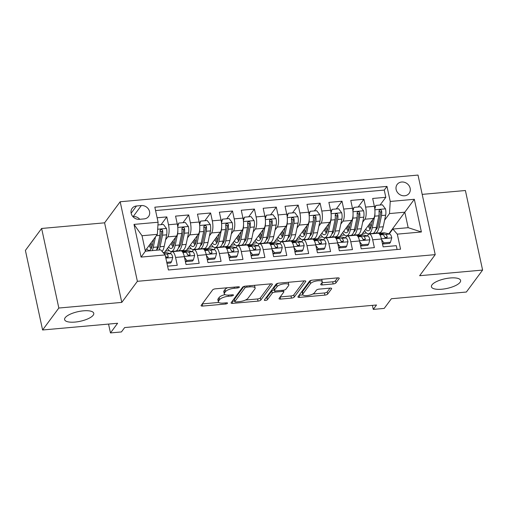 <?xml version="1.0" encoding="UTF-8"?>
<svg xmlns="http://www.w3.org/2000/svg" width="508" height="508" viewBox="0 0 508 508"><rect width="100%" height="100%" fill="white"/><g stroke="black" fill="none" stroke-linecap="round" stroke-linejoin="round"><path stroke-width="0.76" d="M239.331 287.249A1.6 0.527 167.8 0 0 239.395 287.045A1.6 0.527 167.8 0 0 238.271 286.779L215.43 288.823A2.286 0.756 167.8 0 0 212.649 289.877L201.174 305.397A2.286 0.756 167.8 0 0 201.085 305.689A2.286 0.756 167.8 0 0 202.686 306.064L225.527 304.019A1.6 0.527 167.8 0 0 227.476 303.282A1.6 0.527 167.8 0 0 227.54 303.079A1.6 0.527 167.8 0 0 226.422 302.812L223.463 303.079A7.322 2.419 167.8 0 1 218.345 301.866A7.322 2.419 167.8 0 1 218.624 300.933L219.583 299.644A7.322 2.419 167.8 0 1 228.498 296.266L231.451 296.005A1.6 0.527 167.8 0 0 233.407 295.262A1.6 0.527 167.8 0 0 233.464 295.059A1.6 0.527 167.8 0 0 232.346 294.792L229.394 295.059A7.322 2.419 167.8 0 1 224.276 293.846A7.322 2.419 167.8 0 1 224.549 292.919L225.508 291.624A7.322 2.419 167.8 0 1 234.423 288.252L237.382 287.985A1.6 0.527 167.8 0 0 239.331 287.249M431.997 284.855A14.916 4.934 167.8 0 0 431.432 286.753A14.916 4.934 167.8 0 0 444.43 288.906A14.916 4.934 167.8 0 0 460.032 282.346A14.916 4.934 167.8 0 0 460.597 280.448A14.916 4.934 167.8 0 0 447.599 278.295A14.916 4.934 167.8 0 0 431.997 284.855M65.17 317.716A14.916 4.934 167.8 0 0 64.605 319.608A14.916 4.934 167.8 0 0 77.603 321.761A14.916 4.934 167.8 0 0 93.205 315.201A14.916 4.934 167.8 0 0 93.77 313.303A14.916 4.934 167.8 0 0 80.772 311.15A14.916 4.934 167.8 0 0 65.17 317.716M401.657 182.016A7.461 6.591 36.5 0 0 397.148 184.468A7.461 6.591 36.5 0 0 397.237 192.107A7.461 6.591 36.5 0 0 404.635 195.777A7.461 6.591 36.5 0 0 409.143 193.332A7.461 6.591 36.5 0 0 409.054 185.693A7.461 6.591 36.5 0 0 401.657 182.016M333.146 283.953A2.286 0.756 167.8 0 0 335.934 282.899L339.154 278.549A2.286 0.756 167.8 0 0 339.242 278.257A2.286 0.756 167.8 0 0 337.642 277.876L312.274 280.149A2.286 0.756 167.8 0 0 309.486 281.203L298.018 296.723A2.286 0.756 167.8 0 0 297.929 297.015A2.286 0.756 167.8 0 0 299.529 297.39L324.898 295.116A2.286 0.756 167.8 0 0 327.679 294.062L331.572 288.804A2.286 0.756 167.8 0 0 331.654 288.512A2.286 0.756 167.8 0 0 330.054 288.138L319.202 289.109A2.286 0.756 167.8 0 0 316.414 290.163L314.484 292.773A6.121 2.026 167.8 0 1 308.089 295.466A6.121 2.026 167.8 0 1 302.755 294.577A6.121 2.026 167.8 0 1 302.984 293.802L310.54 283.585A6.121 2.026 167.8 0 1 316.935 280.892A6.121 2.026 167.8 0 1 322.269 281.775A6.121 2.026 167.8 0 1 322.04 282.556L320.777 284.258A2.286 0.756 167.8 0 0 320.694 284.55A2.286 0.756 167.8 0 0 322.294 284.931L333.146 283.953L332.683 281.807A2.286 0.756 167.8 0 0 335.47 280.753L337.591 277.882M58.833 308.032L121.793 302.393L104.591 222.828L41.631 228.467L58.833 308.032L42.602 329.984L117.608 323.266L110.471 332.93L121.418 331.946L124.663 327.558L376.517 304.997L373.272 309.391L384.219 308.407L391.363 298.748L466.369 292.03L482.6 270.072L465.398 190.513L422.192 194.38M121.793 302.393L137.376 281.311L435.216 254.635L419.64 275.711L482.6 270.072M272.301 284.537A2.286 0.756 167.8 0 0 272.383 284.245A2.286 0.756 167.8 0 0 270.789 283.864L245.421 286.137A2.286 0.756 167.8 0 0 242.634 287.191L231.165 302.711A2.286 0.756 167.8 0 0 231.076 303.003A2.286 0.756 167.8 0 0 232.677 303.378L258.039 301.104A2.286 0.756 167.8 0 0 260.826 300.05L272.301 284.537L272.186 284.016M278.848 283.147L304.216 280.873A2.286 0.756 167.8 0 1 305.81 281.248A2.286 0.756 167.8 0 1 305.727 281.54L294.253 297.059A2.286 0.756 167.8 0 1 291.465 298.113L280.613 299.085A2.286 0.756 167.8 0 1 279.013 298.704A2.286 0.756 167.8 0 1 279.102 298.418L283.75 292.125A2.286 0.756 167.8 0 0 283.839 291.833A2.286 0.756 167.8 0 0 282.238 291.452L275.038 292.1A2.286 0.756 167.8 0 0 272.25 293.154L267.411 299.707A1.6 0.527 167.8 0 1 265.735 300.406A1.6 0.527 167.8 0 1 264.338 300.177A1.6 0.527 167.8 0 1 264.401 299.974L276.06 284.201A2.286 0.756 167.8 0 1 278.848 283.147M42.602 329.984L25.4 250.425L41.631 228.467M380.086 205.035L385.813 197.294L372.669 198.469L374.364 206.318L365.608 207.105A9.322 3.099 84.9 0 1 364.871 219.221L362.706 222.148M358.184 206.997L363.912 199.257L350.768 200.431L352.469 208.28L343.706 209.067A9.322 3.099 84.9 0 1 342.97 221.177L340.805 224.111M336.29 208.959L342.011 201.219L328.873 202.394L330.568 210.242L321.805 211.03A9.322 3.099 84.9 0 1 321.069 223.139L318.903 226.073M314.389 210.922L320.11 203.181L306.972 204.356L308.667 212.204L299.904 212.992A9.322 3.099 84.9 0 1 299.168 225.101L297.002 228.035M292.487 212.884L298.209 205.137L285.071 206.318L286.766 214.166L278.009 214.947A9.322 3.099 84.9 0 1 277.273 227.063L275.101 229.997M270.586 214.846L276.308 207.099L263.169 208.28L264.865 216.129L256.108 216.91A9.322 3.099 84.9 0 1 255.372 229.025L253.206 231.959M248.685 216.808L254.413 209.061L241.268 210.242L242.964 218.091L234.207 218.872A9.322 3.099 84.9 0 1 233.47 230.988L231.305 233.915M226.784 218.764L232.512 211.023L219.367 212.204L221.069 220.053L212.306 220.834A9.322 3.099 84.9 0 1 211.569 232.95L209.404 235.877M204.883 220.726L210.61 212.985L197.472 214.16L199.168 222.015L190.405 222.796A9.322 3.099 84.9 0 1 189.668 234.912L187.503 237.839M182.988 222.688L188.709 214.947L175.571 216.122L177.267 223.971A9.322 3.099 84.9 0 1 176.53 236.087L164.427 252.457M167.589 266.16L177.273 265.29L175.571 257.442A9.322 3.099 84.9 0 0 172.142 251.67A9.322 3.099 84.9 0 0 171.113 252.355L170.237 253.549M172.142 251.67L180.905 250.882A9.322 3.099 84.9 0 1 184.334 256.661L186.03 264.509L199.168 263.328L197.472 255.48A9.322 3.099 84.9 0 0 194.043 249.707A9.322 3.099 84.9 0 0 193.015 250.393L192.138 251.587M194.043 249.707L202.806 248.926A9.322 3.099 -95.1 0 1 206.235 254.699L207.931 262.547L221.069 261.372L219.373 253.517A9.322 3.099 84.9 0 0 215.944 247.745A9.322 3.099 84.9 0 0 214.916 248.431L214.033 249.625M215.944 247.745L224.707 246.964A9.322 3.099 -95.1 0 1 228.136 252.736L229.832 260.585L242.97 259.41L241.275 251.562A9.322 3.099 84.9 0 0 237.846 245.783A9.322 3.099 84.9 0 0 236.817 246.469L235.934 247.663M237.846 245.783L246.602 245.002A9.322 3.099 -95.1 0 1 250.031 250.774L251.733 258.623L264.871 257.448L263.176 249.599A9.322 3.099 84.9 0 0 259.747 243.821A9.322 3.099 84.9 0 0 258.718 244.507L257.835 245.701M259.747 243.821L268.503 243.04A9.322 3.099 -95.1 0 1 271.932 248.812L273.628 256.661L286.772 255.486L285.077 247.637A9.322 3.099 84.9 0 0 281.648 241.859A9.322 3.099 84.9 0 0 280.619 242.545L279.737 243.738M281.648 241.859L290.405 241.078A9.322 3.099 -95.1 0 1 293.834 246.85L295.529 254.699L308.674 253.524L306.972 245.675A9.322 3.099 84.9 0 0 303.543 239.903A9.322 3.099 84.9 0 0 302.52 240.582L301.638 241.776M303.543 239.903L312.306 239.116A9.322 3.099 -95.1 0 1 315.735 244.888L317.43 252.736L330.568 251.562L328.873 243.713A9.322 3.099 84.9 0 0 325.444 237.941A9.322 3.099 84.9 0 0 324.415 238.627L323.539 239.814M325.444 237.941L334.207 237.153A9.322 3.099 -95.1 0 1 337.636 242.926L339.331 250.774L352.469 249.599L350.774 241.751A9.322 3.099 84.9 0 0 347.345 235.979A9.322 3.099 84.9 0 0 346.316 236.665L345.44 237.852M347.345 235.979L356.108 235.191A9.322 3.099 -95.1 0 1 359.537 240.963L361.232 248.812L374.371 247.637L372.675 239.789A9.322 3.099 84.9 0 0 369.246 234.017A9.322 3.099 84.9 0 0 368.217 234.702L367.335 235.89M374.364 206.318A9.322 3.099 -95.1 0 1 373.628 218.434L361.525 234.804M352.469 208.28A9.322 3.099 -95.1 0 1 351.733 220.396L339.63 236.766M330.568 210.242A9.322 3.099 -95.1 0 1 329.832 222.358L317.729 238.728M308.667 212.204A9.322 3.099 -95.1 0 1 307.931 224.32L295.827 240.69M286.766 214.166A9.322 3.099 -95.1 0 1 286.029 226.282L273.926 242.653M264.865 216.129A9.322 3.099 -95.1 0 1 264.128 228.244L252.025 244.615M242.964 218.091A9.322 3.099 -95.1 0 1 242.227 230.2L230.124 246.577M221.069 220.053A9.322 3.099 -95.1 0 1 220.332 232.162L208.229 248.533M199.168 222.015A9.322 3.099 -95.1 0 1 198.431 234.124L186.328 250.495M139.376 219.323L144.196 218.891A7.226 6.382 36.5 0 0 148.565 216.516A7.226 6.382 36.5 0 0 148.482 209.118A7.226 6.382 36.5 0 0 141.313 205.556L136.493 205.988A7.226 6.382 36.5 0 0 132.124 208.356A7.226 6.382 36.5 0 0 132.213 215.76A7.226 6.382 36.5 0 0 139.376 219.323M137.376 281.311L120.174 201.752L418.014 175.07L435.216 254.635M385.813 197.294L384.251 190.087L386.982 186.404L154.838 207.194L158.096 222.244L157.353 234.359L145.263 250.717M386.982 186.404L390.233 201.454L414.325 199.295L421.392 231.985L397.3 234.137L400.558 249.193L168.415 269.983L165.157 254.933L141.072 257.092L134.004 224.403L158.096 222.244M161.087 224.65L166.808 216.91L168.504 224.758A9.322 3.099 84.9 0 1 167.767 236.874L165.602 239.801M397.097 249.504L396.272 245.675L383.134 246.856L381.432 239.008A9.322 3.099 -95.1 0 0 378.003 233.229L369.246 234.017M188.709 214.947L190.405 222.796M210.61 212.985L212.306 220.834M232.512 211.023L234.207 218.872M254.413 209.061L256.108 216.91M276.308 207.099L278.009 214.947M298.209 205.137L299.904 212.992M320.11 203.181L321.805 211.03M342.011 201.219L343.706 209.067M363.912 199.257L365.608 207.105M384.251 190.087L155.569 210.572M166.808 216.91L157.124 217.78M388.83 233.839L404.825 212.198L389.496 213.57L384.607 220.186M385.997 237.661L385.324 237.725M157.353 234.359L142.024 235.731L145.371 251.219L160.706 249.841L165.157 254.933M104.591 222.828L120.174 201.752M372.402 305.365L373.272 309.391M108.553 324.079L110.471 332.93M389.236 233.928L392.843 229.051L408.172 227.679L404.825 212.198L414.325 199.295M341.236 241.452L342.024 241.383M319.335 243.415L320.129 243.345M297.434 245.377L298.228 245.307M275.539 247.339L276.327 247.269M253.638 249.301L254.425 249.231M231.737 251.263L232.524 251.193M209.836 253.225L210.623 253.149M187.935 255.187L188.728 255.111M166.033 257.143L166.827 257.073M363.137 239.49L363.925 239.42M177.425 251.2L177.673 250.857M165.468 251.047L169.355 250.698M199.326 249.238L199.574 248.901M187.369 249.085L191.249 248.736M221.228 247.275L221.475 246.939M209.271 247.123L213.15 246.774M243.122 245.313L243.376 244.977M231.172 245.161L235.052 244.812M265.024 243.351L265.271 243.014M253.073 243.199L256.953 242.849M286.925 241.389L287.172 241.052M274.974 241.236L278.854 240.894M308.826 239.427L309.074 239.09M296.869 239.274L300.755 238.931M330.727 237.465L330.975 237.128M318.77 237.312L322.65 236.969M352.628 235.502L352.876 235.166M340.671 235.356L344.551 235.007M397.3 234.137L392.843 229.051M389.496 213.57L390.233 201.454M374.523 233.54L374.777 233.204M362.572 233.394L366.452 233.045M142.024 235.731L134.004 224.403M145.371 251.219L141.072 257.092M421.392 231.985L408.172 227.679M139.751 219.285A7.226 6.382 36.5 0 0 133.198 216.535L132.823 216.567M227.546 287.738A7.322 2.419 167.8 0 0 225.044 289.477L225.508 291.624M224.276 293.846L223.806 291.7A7.322 2.419 167.8 0 1 224.085 290.767L225.044 289.477M224.987 294.621A7.322 2.419 167.8 0 0 219.113 297.491L219.583 299.644M218.345 301.866L217.881 299.714A7.322 2.419 167.8 0 1 218.161 298.787L219.113 297.491M202.273 303.911L218.738 302.438M245.466 300.044L257.575 298.958A2.286 0.756 167.8 0 0 260.363 297.904L270.739 283.87M232.264 301.225L234.664 301.009M246.894 287.134A1.6 0.527 167.8 0 0 244.945 287.871L234.874 301.492A1.6 0.527 167.8 0 0 234.81 301.695A1.6 0.527 167.8 0 0 235.934 301.962L239.052 301.682A7.322 2.419 167.8 0 0 247.968 298.304L254.851 288.995A7.322 2.419 167.8 0 0 255.13 288.068A7.322 2.419 167.8 0 0 250.012 286.855L246.894 287.134L246.653 286.029M234.81 301.695L234.347 299.542A1.6 0.527 167.8 0 1 234.41 299.339L243.942 286.449M255.13 288.068L254.66 285.915A7.322 2.419 167.8 0 0 254.273 285.344M304.165 280.88L293.789 294.907L294.253 297.059M280.2 296.932L291.001 295.961A2.286 0.756 167.8 0 0 293.789 294.907M274.218 289.992A2.286 0.756 167.8 0 0 271.786 291.001L266.941 297.555L267.411 299.707M265.741 298.164A1.6 0.527 167.8 0 0 266.941 297.555M288.582 285.591A6.121 2.026 167.8 0 0 288.811 284.817A6.121 2.026 167.8 0 0 283.477 283.934A6.121 2.026 167.8 0 0 277.076 286.626L274.415 290.22A2.286 0.756 167.8 0 0 274.333 290.512A2.286 0.756 167.8 0 0 275.933 290.894L283.134 290.246A2.286 0.756 167.8 0 0 285.921 289.192L288.582 285.591M288.811 284.817L288.347 282.664A6.121 2.026 167.8 0 0 288.157 282.308M278.301 283.216A6.121 2.026 167.8 0 0 276.612 284.474L277.076 286.626M274.333 290.512L273.869 288.36A2.286 0.756 167.8 0 1 273.952 288.074L276.612 284.474M321.875 282.772L332.683 281.807M322.269 281.775L321.805 279.629A6.121 2.026 167.8 0 0 321.647 279.311M311.645 280.238A6.121 2.026 167.8 0 0 310.071 281.438L310.54 283.585M302.755 294.577L302.292 292.43A6.121 2.026 167.8 0 1 302.52 291.649L310.071 281.438M312.839 294.005L324.428 292.97A2.286 0.756 167.8 0 0 327.215 291.916L330.003 288.144M299.117 295.237L302.914 294.894M153.594 239.446L152.337 245.377A14.802 4.915 84.9 0 1 149.168 250.425A14.802 4.915 84.9 0 1 146.66 248.825M155.473 236.906L153.257 247.358A17.831 5.925 84.9 0 1 152.267 250.596M146.158 251.149A17.831 5.925 84.9 0 1 145.612 250.254M157.931 224.936L163.411 224.441L166.529 228.549A6.179 2.051 84.9 0 1 166.662 234.817L164.211 246.38A17.831 5.925 84.9 0 1 162.115 251.454M157.912 248.228A14.802 4.915 84.9 0 1 157.321 247.428M159.055 249.993A17.831 5.925 -95.1 0 0 160.045 246.755L162.503 235.185A6.179 2.051 -95.1 0 0 162.636 230.645L162.236 229.787L160.985 229.387L160.261 229.845L160.014 230.88A6.179 2.051 84.9 0 1 159.874 235.42L157.417 246.99A17.831 5.925 84.9 0 1 156.426 250.228M150.216 244.018A17.831 5.925 -95.1 0 0 151.568 247.942M149.212 245.383A14.802 4.915 -95.1 0 0 151.124 248.837M160.007 230.569L161.703 231.908A3.15 1.048 84.9 0 1 161.582 233.204L159.131 244.767A14.802 4.915 84.9 0 1 156.686 249.574M152.197 245.999A14.802 4.915 84.9 0 1 151.073 242.862M166.751 262.287L171.501 261.861L172.758 257.365A6.179 2.051 -95.1 0 0 170.739 253.663L165.525 252.463A17.831 5.925 -95.1 0 0 164.878 252.419L163.1 252.578M166.973 263.328L170.656 263.004L171.501 261.861M165.424 256.146A6.179 2.051 84.9 0 1 165.544 256.464L166.459 257.41L167.348 257.518L168.046 257.092L168.173 256.229A6.179 2.051 -95.1 0 0 166.573 254.032L163.817 253.403M165.729 256.813L166.738 257.042A3.15 1.048 84.9 0 1 167.24 257.493L168.173 256.229M177.844 230.626A6.179 2.051 84.9 0 1 177.609 233.832L175.158 245.396A17.831 5.925 84.9 0 1 171.342 251.479A17.831 5.925 84.9 0 1 167.507 248.291M175.495 237.484L174.238 243.415A14.802 4.915 84.9 0 1 171.069 248.463A14.802 4.915 84.9 0 1 168.561 246.869M177.546 225.476L178.74 223.069L185.312 222.485L188.43 226.587A6.179 2.051 84.9 0 1 188.563 232.855L186.106 244.418A17.831 5.925 84.9 0 1 182.289 250.501L178.13 250.869A17.831 5.925 -95.1 0 0 181.947 244.792L184.398 233.223A6.179 2.051 -95.1 0 0 184.537 228.683L184.137 227.825L182.886 227.425L182.162 227.882L181.908 228.917A6.179 2.051 84.9 0 1 181.775 233.458L179.318 245.027A17.831 5.925 84.9 0 1 175.501 251.104L171.342 251.479M179.813 246.272A14.802 4.915 84.9 0 1 179.222 245.466M178.74 223.069L177.711 226.752M172.117 242.056A17.831 5.925 -95.1 0 0 173.469 245.98M176.778 250.539A17.831 5.925 -95.1 0 0 178.13 250.869M171.107 243.421A14.802 4.915 -95.1 0 0 173.025 246.875M181.908 228.606L183.604 229.946A3.15 1.048 84.9 0 1 183.483 231.242L181.026 242.805A14.802 4.915 84.9 0 1 178.587 247.612M174.098 244.037A14.802 4.915 84.9 0 1 172.974 240.9M199.746 228.664A6.179 2.051 84.9 0 1 199.511 231.87L197.06 243.434A17.831 5.925 84.9 0 1 193.243 249.517A17.831 5.925 84.9 0 1 189.408 246.329M197.396 235.521L196.139 241.452A14.802 4.915 84.9 0 1 192.97 246.501A14.802 4.915 84.9 0 1 190.462 244.907M199.441 223.514L200.641 221.107L207.213 220.523L210.331 224.625A6.179 2.051 84.9 0 1 210.464 230.892L208.007 242.456A17.831 5.925 84.9 0 1 204.191 248.539L200.031 248.907A17.831 5.925 -95.1 0 0 203.848 242.83L206.299 231.261A6.179 2.051 -95.1 0 0 206.439 226.72L206.038 225.863L204.787 225.463L204.064 225.92L203.81 226.955A6.179 2.051 84.9 0 1 203.67 231.502L201.219 243.065A17.831 5.925 84.9 0 1 197.402 249.142L193.243 249.517M201.714 244.31A14.802 4.915 84.9 0 1 201.124 243.503M200.641 221.107L199.606 224.796M194.018 240.094A17.831 5.925 -95.1 0 0 195.364 244.018M198.679 248.583A17.831 5.925 -95.1 0 0 200.031 248.907M193.008 241.459A14.802 4.915 -95.1 0 0 194.926 244.913M203.803 226.651L205.505 227.984A3.15 1.048 84.9 0 1 205.384 229.279L202.927 240.843A14.802 4.915 84.9 0 1 200.489 245.656M195.999 242.075A14.802 4.915 84.9 0 1 194.869 238.938M221.647 226.708A6.179 2.051 84.9 0 1 221.412 229.908L218.961 241.478A17.831 5.925 84.9 0 1 215.138 247.555A17.831 5.925 84.9 0 1 211.309 244.367M219.297 233.559L218.04 239.49A14.802 4.915 84.9 0 1 214.871 244.539A14.802 4.915 84.9 0 1 212.363 242.945M221.342 221.551L222.542 219.145L229.114 218.561L232.232 222.663A6.179 2.051 84.9 0 1 232.359 228.93L229.908 240.494A17.831 5.925 84.9 0 1 226.092 246.577L221.933 246.945A17.831 5.925 -95.1 0 0 225.749 240.868L228.2 229.305A6.179 2.051 -95.1 0 0 228.34 224.758L227.933 223.901L226.682 223.501L225.965 223.958L225.711 224.993A6.179 2.051 84.9 0 1 225.571 229.54L223.12 241.103A17.831 5.925 84.9 0 1 219.304 247.18L215.138 247.555M223.615 242.348A14.802 4.915 84.9 0 1 223.025 241.541M222.542 219.145L221.507 222.834M215.919 238.131A17.831 5.925 -95.1 0 0 217.265 242.056M220.574 246.621A17.831 5.925 -95.1 0 0 221.933 246.945M214.909 239.497A14.802 4.915 -95.1 0 0 216.827 242.951M225.704 224.688L227.406 226.022A3.15 1.048 84.9 0 1 227.279 227.317L224.828 238.881A14.802 4.915 84.9 0 1 222.39 243.694M217.894 240.113A14.802 4.915 84.9 0 1 216.77 236.976M243.542 224.746A6.179 2.051 84.9 0 1 243.313 227.946L240.856 239.516A17.831 5.925 84.9 0 1 237.039 245.593A17.831 5.925 84.9 0 1 233.21 242.405M241.198 231.597L239.941 237.528A14.802 4.915 84.9 0 1 236.772 242.576A14.802 4.915 84.9 0 1 234.264 240.983M243.243 219.589L244.443 217.183L251.009 216.599L254.133 220.701A6.179 2.051 84.9 0 1 254.26 226.968L251.809 238.531A17.831 5.925 84.9 0 1 247.993 244.615L243.827 244.989A17.831 5.925 -95.1 0 0 247.65 238.906L250.101 227.343A6.179 2.051 -95.1 0 0 250.241 222.796L249.834 221.939L248.583 221.539L247.866 221.99L247.612 223.031A6.179 2.051 84.9 0 1 247.472 227.578L245.021 239.141A17.831 5.925 84.9 0 1 241.205 245.224L237.039 245.593M245.516 240.386A14.802 4.915 84.9 0 1 244.919 239.579M244.443 217.183L243.408 220.872M237.82 236.169A17.831 5.925 -95.1 0 0 239.166 240.1M242.475 244.659A17.831 5.925 -95.1 0 0 243.827 244.989M236.811 237.534A14.802 4.915 -95.1 0 0 238.728 240.995M247.606 222.726L249.307 224.06A3.15 1.048 84.9 0 1 249.18 225.355L246.729 236.919A14.802 4.915 84.9 0 1 244.291 241.732M239.795 238.15A14.802 4.915 84.9 0 1 238.671 235.014M184.499 257.416L186.83 260.49L193.402 259.899L194.659 255.403A6.179 2.051 -95.1 0 0 192.634 251.701L187.427 250.501A17.831 5.925 -95.1 0 0 186.779 250.457L182.62 250.831A17.831 5.925 -95.1 0 0 181.724 251.123M186.83 260.49L185.985 261.626L192.557 261.042L193.402 259.899M185.985 261.626L185.179 260.56M182.112 251.447L185.845 252.305A6.179 2.051 84.9 0 1 187.446 254.508L188.36 255.448L189.249 255.556L189.948 255.137L190.075 254.267A6.179 2.051 -95.1 0 0 188.474 252.07L183.261 250.876A17.831 5.925 -95.1 0 0 182.62 250.831M187.623 254.851L188.633 255.079A3.15 1.048 84.9 0 1 189.135 255.53L190.075 254.267M206.394 255.454L208.731 258.528L215.303 257.937L216.56 253.441A6.179 2.051 -95.1 0 0 214.535 249.739L209.321 248.539A17.831 5.925 -95.1 0 0 208.68 248.495L204.521 248.869A17.831 5.925 -95.1 0 0 203.625 249.161M208.731 258.528L207.886 259.664L214.459 259.08L215.303 257.937M207.886 259.664L207.08 258.604M204.013 249.492L207.747 250.349A6.179 2.051 84.9 0 1 209.34 252.546L210.261 253.486L211.15 253.594L211.842 253.181L211.969 252.311A6.179 2.051 -95.1 0 0 210.376 250.107L205.162 248.914A17.831 5.925 -95.1 0 0 204.521 248.869M209.525 252.889L210.534 253.124A3.15 1.048 84.9 0 1 211.036 253.575L211.969 252.311M228.295 253.492L230.632 256.565L237.204 255.975L238.462 251.479A6.179 2.051 -95.1 0 0 236.436 247.777L231.223 246.577A17.831 5.925 -95.1 0 0 230.581 246.532L226.422 246.907A17.831 5.925 -95.1 0 0 225.527 247.206M230.632 256.565L229.787 257.702L236.36 257.118L237.204 255.975M229.787 257.702L228.975 256.642M225.914 247.529L229.648 248.387A6.179 2.051 84.9 0 1 231.242 250.584L232.162 251.524L233.051 251.631L233.744 251.219L233.871 250.349A6.179 2.051 -95.1 0 0 232.277 248.152L227.063 246.951A17.831 5.925 -95.1 0 0 226.422 246.907M231.426 250.927L232.435 251.162A3.15 1.048 84.9 0 1 232.937 251.612L233.871 250.349M250.196 251.53L252.533 254.603L259.099 254.013L260.363 249.517A6.179 2.051 -95.1 0 0 258.337 245.815L253.124 244.621A17.831 5.925 -95.1 0 0 252.482 244.57L248.317 244.945A17.831 5.925 -95.1 0 0 247.428 245.243M252.533 254.603L251.689 255.746L258.255 255.156L259.099 254.013M251.689 255.746L250.876 254.679M247.815 245.567L251.549 246.424A6.179 2.051 84.9 0 1 253.143 248.622L254.064 249.561L254.946 249.669L255.645 249.25L255.772 248.387A6.179 2.051 -95.1 0 0 254.178 246.19L248.964 244.989A17.831 5.925 -95.1 0 0 248.317 244.945M253.327 248.964L254.337 249.199A3.15 1.048 84.9 0 1 254.838 249.65L255.772 248.387M265.443 222.783A6.179 2.051 84.9 0 1 265.214 225.984L262.757 237.554A17.831 5.925 84.9 0 1 258.94 243.63A17.831 5.925 84.9 0 1 255.111 240.443M263.1 229.635L261.842 235.566A14.802 4.915 84.9 0 1 258.674 240.614A14.802 4.915 84.9 0 1 256.159 239.02M265.144 217.627L266.344 215.227L272.91 214.636L276.034 218.738A6.179 2.051 84.9 0 1 276.161 225.006L273.71 236.569A17.831 5.925 84.9 0 1 269.894 242.653L265.728 243.027A17.831 5.925 -95.1 0 0 269.545 236.944L272.002 225.381A6.179 2.051 -95.1 0 0 272.142 220.834L271.736 219.977L270.485 219.577L269.761 220.034L269.513 221.069A6.179 2.051 84.9 0 1 269.373 225.615L266.922 237.179A17.831 5.925 84.9 0 1 263.1 243.262L258.94 243.63M267.418 238.423A14.802 4.915 84.9 0 1 266.821 237.617M266.344 215.227L265.309 218.91M259.715 234.207A17.831 5.925 -95.1 0 0 261.068 238.138M264.376 242.697A17.831 5.925 -95.1 0 0 265.728 243.027M258.712 235.572A14.802 4.915 -95.1 0 0 260.623 239.033M269.507 220.764L271.202 222.098A3.15 1.048 84.9 0 1 271.082 223.393L268.63 234.956A14.802 4.915 84.9 0 1 266.186 239.77M261.696 236.188A14.802 4.915 84.9 0 1 260.572 233.058M272.098 249.568L274.434 252.641L281 252.051L282.264 247.555A6.179 2.051 -95.1 0 0 280.238 243.853L275.025 242.659A17.831 5.925 -95.1 0 0 274.384 242.608L270.218 242.983A17.831 5.925 -95.1 0 0 269.323 243.281M274.434 252.641L273.59 253.784L280.156 253.194L281 252.051M273.59 253.784L272.777 252.717M269.716 243.605L273.45 244.462A6.179 2.051 84.9 0 1 275.044 246.659L275.965 247.599L276.847 247.707L277.546 247.288L277.673 246.424A6.179 2.051 -95.1 0 0 276.073 244.227L270.866 243.027A17.831 5.925 -95.1 0 0 270.218 242.983M275.228 247.002L276.238 247.237A3.15 1.048 84.9 0 1 276.739 247.688L277.673 246.424M287.344 220.821A6.179 2.051 84.9 0 1 287.109 224.028L284.658 235.591A17.831 5.925 84.9 0 1 280.841 241.668A17.831 5.925 84.9 0 1 277.012 238.481M284.994 227.679L283.737 233.604A14.802 4.915 84.9 0 1 280.568 238.652A14.802 4.915 84.9 0 1 278.06 237.058M287.045 215.671L288.239 213.265L294.811 212.674L297.929 216.776A6.179 2.051 84.9 0 1 298.063 223.044L295.612 234.607A17.831 5.925 84.9 0 1 291.789 240.69L287.63 241.065A17.831 5.925 -95.1 0 0 291.446 234.982L293.903 223.418A6.179 2.051 -95.1 0 0 294.037 218.872L293.637 218.015L292.386 217.621L291.662 218.072L291.414 219.107A6.179 2.051 84.9 0 1 291.274 223.653L288.817 235.217A17.831 5.925 84.9 0 1 285.001 241.3L280.841 241.668M289.312 236.461A14.802 4.915 84.9 0 1 288.722 235.661M288.239 213.265L287.211 216.948M281.616 232.251A17.831 5.925 -95.1 0 0 282.969 236.176M286.277 240.735A17.831 5.925 -95.1 0 0 287.63 241.065M280.613 233.61A14.802 4.915 -95.1 0 0 282.524 237.071M291.408 218.802L293.103 220.135A3.15 1.048 84.9 0 1 292.983 221.431L290.532 232.994A14.802 4.915 84.9 0 1 288.087 237.808M283.597 234.232A14.802 4.915 84.9 0 1 282.473 231.096M309.245 218.859A6.179 2.051 84.9 0 1 309.01 222.066L306.559 233.629A17.831 5.925 84.9 0 1 302.743 239.713A17.831 5.925 84.9 0 1 298.907 236.518M306.896 225.717L305.638 231.642A14.802 4.915 84.9 0 1 302.47 236.69A14.802 4.915 84.9 0 1 299.961 235.096M308.947 213.709L310.14 211.303L316.713 210.712L319.83 214.814A6.179 2.051 84.9 0 1 319.964 221.082L317.506 232.645A17.831 5.925 84.9 0 1 313.69 238.728L309.531 239.103A17.831 5.925 -95.1 0 0 313.347 233.02L315.798 221.456A6.179 2.051 -95.1 0 0 315.938 216.91L315.538 216.052L314.287 215.659L313.563 216.11L313.309 217.145A6.179 2.051 84.9 0 1 313.176 221.691L310.718 233.255A17.831 5.925 84.9 0 1 306.902 239.338L302.743 239.713M311.214 234.499A14.802 4.915 84.9 0 1 310.623 233.699M310.14 211.303L309.112 214.986M303.517 230.289A17.831 5.925 -95.1 0 0 304.87 234.213M308.178 238.773A17.831 5.925 -95.1 0 0 309.531 239.103M302.508 231.648A14.802 4.915 -95.1 0 0 304.425 235.109M313.309 216.84L315.004 218.173A3.15 1.048 84.9 0 1 314.884 219.469L312.426 231.038A14.802 4.915 84.9 0 1 309.988 235.845M305.499 232.27A14.802 4.915 84.9 0 1 304.375 229.133M331.146 216.897A6.179 2.051 84.9 0 1 330.911 220.104L328.46 231.667A17.831 5.925 84.9 0 1 324.644 237.75A17.831 5.925 84.9 0 1 320.808 234.556M328.797 223.755L327.539 229.679A14.802 4.915 84.9 0 1 324.371 234.728A14.802 4.915 84.9 0 1 321.862 233.134M330.841 211.747L332.041 209.34L338.614 208.75L341.732 212.858A6.179 2.051 84.9 0 1 341.865 219.119L339.408 230.689A17.831 5.925 84.9 0 1 335.591 236.766L331.432 237.141A17.831 5.925 -95.1 0 0 335.248 231.057L337.699 219.494A6.179 2.051 -95.1 0 0 337.839 214.947L337.439 214.09L336.188 213.697L335.464 214.147L335.21 215.182A6.179 2.051 84.9 0 1 335.07 219.729L332.619 231.292A17.831 5.925 84.9 0 1 328.803 237.376L324.644 237.75M333.115 232.537A14.802 4.915 84.9 0 1 332.524 231.737M332.041 209.34L331.006 213.023M325.418 228.327A17.831 5.925 -95.1 0 0 326.765 232.251M330.079 236.811A17.831 5.925 -95.1 0 0 331.432 237.141M324.409 229.686A14.802 4.915 -95.1 0 0 326.327 233.147M335.204 214.878L336.906 216.211A3.15 1.048 84.9 0 1 336.785 217.507L334.327 229.076A14.802 4.915 84.9 0 1 331.889 233.883M327.4 230.308A14.802 4.915 84.9 0 1 326.269 227.171M353.047 214.935A6.179 2.051 84.9 0 1 352.812 218.142L350.361 229.705A17.831 5.925 84.9 0 1 346.539 235.788A17.831 5.925 84.9 0 1 342.71 232.594M350.698 221.793L349.44 227.717A14.802 4.915 84.9 0 1 346.272 232.766A14.802 4.915 84.9 0 1 343.764 231.172M352.743 209.785L353.943 207.378L360.515 206.788L363.633 210.896A6.179 2.051 84.9 0 1 363.76 217.157L361.309 228.727A17.831 5.925 84.9 0 1 357.492 234.804L353.333 235.179A17.831 5.925 -95.1 0 0 357.149 229.095L359.6 217.532A6.179 2.051 -95.1 0 0 359.74 212.985L359.334 212.128L358.083 211.734L357.365 212.192L357.111 213.22A6.179 2.051 84.9 0 1 356.972 217.767L354.52 229.33A17.831 5.925 84.9 0 1 350.704 235.414L346.539 235.788M355.016 230.575A14.802 4.915 84.9 0 1 354.425 229.775M353.943 207.378L352.908 211.061M347.32 226.365A17.831 5.925 -95.1 0 0 348.666 230.289M351.974 234.848A17.831 5.925 -95.1 0 0 353.333 235.179M346.31 227.724A14.802 4.915 -95.1 0 0 348.228 231.184M357.105 212.916L358.807 214.249A3.15 1.048 84.9 0 1 358.68 215.544L356.229 227.114A14.802 4.915 84.9 0 1 353.79 231.921M349.294 228.346A14.802 4.915 84.9 0 1 348.171 225.209M374.942 212.973A6.179 2.051 84.9 0 1 374.714 216.179L372.256 227.743A17.831 5.925 84.9 0 1 368.44 233.826A17.831 5.925 84.9 0 1 364.611 230.632M372.599 219.831L371.342 225.762A14.802 4.915 84.9 0 1 368.173 230.803A14.802 4.915 84.9 0 1 365.665 229.21M374.644 207.823L375.844 205.416L382.41 204.826L385.534 208.934A6.179 2.051 84.9 0 1 385.661 215.195L383.21 226.765A17.831 5.925 84.9 0 1 379.393 232.842L375.228 233.216A17.831 5.925 -95.1 0 0 379.051 227.133L381.502 215.57A6.179 2.051 -95.1 0 0 381.641 211.023L381.235 210.166L379.984 209.772L379.266 210.223L379.012 211.264A6.179 2.051 84.9 0 1 378.873 215.805L376.422 227.368A17.831 5.925 84.9 0 1 372.605 233.451L368.44 233.826M376.917 228.613A14.802 4.915 84.9 0 1 376.32 227.813M375.844 205.416L374.809 209.099M369.221 224.403A17.831 5.925 -95.1 0 0 370.567 228.327M373.875 232.886A17.831 5.925 -95.1 0 0 375.228 233.216M368.211 225.762A14.802 4.915 -95.1 0 0 370.129 229.222M379.006 210.953L380.708 212.287A3.15 1.048 84.9 0 1 380.581 213.589L378.13 225.152A14.802 4.915 84.9 0 1 375.691 229.959M371.196 226.384A14.802 4.915 84.9 0 1 370.072 223.247M293.999 247.606L296.329 250.679L302.901 250.088L304.159 245.593A6.179 2.051 -95.1 0 0 302.139 241.891L296.926 240.697A17.831 5.925 -95.1 0 0 296.278 240.646L292.119 241.021A17.831 5.925 -95.1 0 0 291.224 241.319M296.329 250.679L295.491 251.822L302.057 251.231L302.901 250.088M295.491 251.822L294.678 250.755M291.611 241.643L295.345 242.5A6.179 2.051 84.9 0 1 296.945 244.697L297.859 245.637L298.748 245.751L299.447 245.326L299.574 244.462A6.179 2.051 -95.1 0 0 297.974 242.265L292.76 241.065A17.831 5.925 -95.1 0 0 292.119 241.021M297.129 245.04L298.139 245.275A3.15 1.048 84.9 0 1 298.641 245.726L299.574 244.462M315.9 245.643L318.23 248.717L324.803 248.126L326.06 243.63A6.179 2.051 -95.1 0 0 324.034 239.928L318.827 238.735A17.831 5.925 -95.1 0 0 318.179 238.684L314.02 239.058A17.831 5.925 -95.1 0 0 313.125 239.357M318.23 248.717L317.386 249.86L323.958 249.269L324.803 248.126M317.386 249.86L316.579 248.793M313.512 239.681L317.246 240.538A6.179 2.051 84.9 0 1 318.846 242.735L319.761 243.675L320.65 243.789L321.348 243.364L321.475 242.5A6.179 2.051 -95.1 0 0 319.875 240.303L314.662 239.103A17.831 5.925 -95.1 0 0 314.02 239.058M319.024 243.078L320.034 243.313A3.15 1.048 84.9 0 1 320.535 243.764L321.475 242.5M337.795 243.681L340.131 246.755L346.704 246.164L347.961 241.668A6.179 2.051 -95.1 0 0 345.935 237.966L340.722 236.772A17.831 5.925 -95.1 0 0 340.081 236.728L335.921 237.096A17.831 5.925 -95.1 0 0 335.026 237.395M340.131 246.755L339.287 247.898L345.859 247.307L346.704 246.164M339.287 247.898L338.48 246.831M335.413 237.719L339.147 238.576A6.179 2.051 84.9 0 1 340.741 240.773L341.662 241.713L342.551 241.827L343.243 241.408L343.37 240.538A6.179 2.051 -95.1 0 0 341.776 238.341L336.563 237.147A17.831 5.925 -95.1 0 0 335.921 237.096M340.925 241.122L341.935 241.351A3.15 1.048 84.9 0 1 342.436 241.802L343.37 240.538M359.696 241.725L362.033 244.792L368.605 244.208L369.862 239.706A6.179 2.051 -95.1 0 0 367.836 236.004L362.623 234.81A17.831 5.925 -95.1 0 0 361.982 234.766L357.822 235.134A17.831 5.925 -95.1 0 0 356.927 235.433M362.033 244.792L361.188 245.936L367.76 245.345L368.605 244.208M361.188 245.936L360.375 244.869M357.315 235.756L361.048 236.614A6.179 2.051 84.9 0 1 362.642 238.811L363.563 239.757L364.452 239.865L365.144 239.446L365.271 238.576A6.179 2.051 -95.1 0 0 363.677 236.379L358.464 235.185A17.831 5.925 -95.1 0 0 357.822 235.134M362.826 239.16L363.836 239.389A3.15 1.048 84.9 0 1 364.338 239.839L365.271 238.576M381.597 239.763L383.934 242.83L390.5 242.246L391.763 237.75A6.179 2.051 -95.1 0 0 389.738 234.048L384.524 232.848A17.831 5.925 -95.1 0 0 383.883 232.804L379.717 233.172A17.831 5.925 -95.1 0 0 378.828 233.47M383.934 242.83L383.089 243.973L389.655 243.383L390.5 242.246M383.089 243.973L382.276 242.907M379.216 233.794L382.949 234.652A6.179 2.051 84.9 0 1 384.543 236.849L385.464 237.795L386.347 237.903L387.045 237.477L387.172 236.614A6.179 2.051 -95.1 0 0 385.578 234.417L380.365 233.223A17.831 5.925 -95.1 0 0 379.717 233.172M384.727 237.198L385.737 237.426A3.15 1.048 84.9 0 1 386.239 237.877L387.172 236.614M373.628 218.434L364.871 219.221M351.733 220.396L342.97 221.177M329.832 222.358L321.069 223.139M307.931 224.32L299.168 225.101M286.029 226.282L277.273 227.063M264.128 228.244L255.372 229.025M242.227 230.2L233.47 230.988M220.332 232.162L211.569 232.95M198.431 234.124L189.668 234.912M176.53 236.087L167.767 236.874M184.334 256.661L175.571 257.442M381.432 239.008L372.675 239.789M359.537 240.963L350.774 241.751M337.636 242.926L328.873 243.713M315.735 244.888L306.972 245.675M293.834 246.85L285.077 247.637M271.932 248.812L263.176 249.599M250.031 250.774L241.275 251.562M228.136 252.736L219.373 253.517M206.235 254.699L197.472 255.48M177.267 223.971L168.504 224.758M131.14 213.233L136.493 205.988M133.198 216.535L141.313 205.556M234.188 287.147L234.423 288.252M224.085 290.767L224.549 292.919M231.216 294.894L231.451 296.005M228.251 295.123L228.498 296.266M218.161 298.787L218.624 300.933M225.292 302.914L225.527 304.019M202.235 303.962L202.686 306.064M237.141 286.88L237.382 287.985M260.363 297.904L260.826 300.05M257.575 298.958L258.039 301.104M232.219 301.276L232.677 303.378M244.596 286.264L244.945 287.871M234.41 299.339L234.874 301.492M249.771 285.75L250.012 286.855M305.613 281.019L305.727 281.54M291.001 295.961L291.465 298.113M280.156 296.983L280.613 299.085M282.004 290.347L282.238 291.452M274.764 290.836L275.038 292.1M271.786 291.001L272.25 293.154M273.952 288.074L274.415 290.22M321.837 282.829L322.294 284.931M302.52 291.649L302.984 293.802M331.457 288.284L331.572 288.804M327.215 291.916L327.679 294.062M324.428 292.97L324.898 295.116M299.072 295.288L299.529 297.39M339.039 278.028L339.154 278.549M335.47 280.753L335.934 282.899M166.453 228.448L157.671 229.235M152.692 240.671L153.346 240.614M157.417 246.99L153.257 247.358M164.211 246.38L160.045 246.755M159.874 235.42L156.337 235.737M166.662 234.817L162.503 235.185M161.703 231.908L162.636 230.645M165.843 258.089L172.733 257.473M163.182 252.673L165.525 252.463M166.573 254.032L170.739 253.663M188.354 226.485L177.775 227.432M174.593 238.709L175.247 238.652M179.318 245.027L175.158 245.396M186.106 244.418L181.947 244.792M181.775 233.458L177.609 233.832M188.563 232.855L184.398 233.223M183.604 229.946L184.537 228.683M210.255 224.523L199.669 225.469M196.488 236.747L197.148 236.69M201.219 243.065L197.06 243.434M208.007 242.456L203.848 242.83M203.67 231.502L199.511 231.87M210.464 230.892L206.299 231.261M205.505 227.984L206.439 226.72M232.156 222.561L221.571 223.507M218.389 234.785L219.05 234.728M223.12 241.103L218.961 241.478M229.908 240.494L225.749 240.868M225.571 229.54L221.412 229.908M232.359 228.93L228.2 229.305M227.406 226.022L228.34 224.758M254.051 220.599L243.472 221.545M240.29 232.829L240.951 232.766M245.021 239.141L240.856 239.516M251.809 238.531L247.65 238.906M247.472 227.578L243.313 227.946M254.26 226.968L250.101 227.343M249.307 224.06L250.241 222.796M184.283 256.438L194.627 255.511M183.261 250.876L187.427 250.501M188.474 252.07L192.634 251.701M182.918 252.571L185.845 252.305M206.184 254.476L216.529 253.549M205.162 248.914L209.321 248.539M210.376 250.107L214.535 249.739M204.819 250.609L207.747 250.349M228.086 252.514L238.43 251.593M227.063 246.951L231.223 246.577M232.277 248.152L236.436 247.777M226.72 248.647L229.648 248.387M249.987 250.558L260.331 249.631M248.964 244.989L253.124 244.621M254.178 246.19L258.337 245.815M248.615 246.685L251.549 246.424M275.952 218.637L265.373 219.583M262.191 230.867L262.852 230.803M266.922 237.179L262.757 237.554M273.71 236.569L269.545 236.944M269.373 225.615L265.214 225.984M276.161 225.006L272.002 225.381M271.202 222.098L272.142 220.834M271.888 248.596L282.232 247.669M270.866 243.027L275.025 242.659M276.073 244.227L280.238 243.853M270.516 244.723L273.45 244.462M297.853 216.675L287.274 217.621M284.093 228.905L284.747 228.841M288.817 235.217L284.658 235.591M295.612 234.607L291.446 234.982M291.274 223.653L287.109 224.028M298.063 223.044L293.903 223.418M293.103 220.135L294.037 218.872M319.754 214.713L309.175 215.665M305.994 226.943L306.648 226.879M310.718 233.255L306.559 233.629M317.506 232.645L313.347 233.02M313.176 221.691L309.01 222.066M319.964 221.082L315.798 221.456M315.004 218.173L315.938 216.91M341.655 212.75L331.07 213.703M327.889 224.981L328.549 224.923M332.619 231.292L328.46 231.667M339.408 230.689L335.248 231.057M335.07 219.729L330.911 220.104M341.865 219.119L337.699 219.494M336.906 216.211L337.839 214.947M363.557 210.788L352.971 211.741M349.79 223.018L350.45 222.961M354.52 229.33L350.361 229.705M361.309 228.727L357.149 229.095M356.972 217.767L352.812 218.142M363.76 217.157L359.6 217.532M358.807 214.249L359.74 212.985M385.451 208.832L374.872 209.779M371.691 221.056L372.351 220.999M376.422 227.368L372.256 227.743M383.21 226.765L379.051 227.133M378.873 215.805L374.714 216.179M385.661 215.195L381.502 215.57M380.708 212.287L381.641 211.023M293.783 246.634L304.133 245.707M292.76 241.065L296.926 240.697M297.974 242.265L302.139 241.891M292.418 242.761L295.345 242.5M315.684 244.672L326.028 243.745M314.662 239.103L318.827 238.735M319.875 240.303L324.034 239.928M314.319 240.798L317.246 240.538M337.585 242.71L347.929 241.783M336.563 237.147L340.722 236.772M341.776 238.341L345.935 237.966M336.22 238.836L339.147 238.576M359.486 240.748L369.83 239.82M358.464 235.185L362.623 234.81M363.677 236.379L367.836 236.004M358.121 236.88L361.048 236.614M381.387 238.785L391.731 237.858M380.365 233.223L384.524 232.848M385.578 234.417L389.738 234.048M380.016 234.918L382.949 234.652M283.489 290.201L283.839 291.833"/></g></svg>
